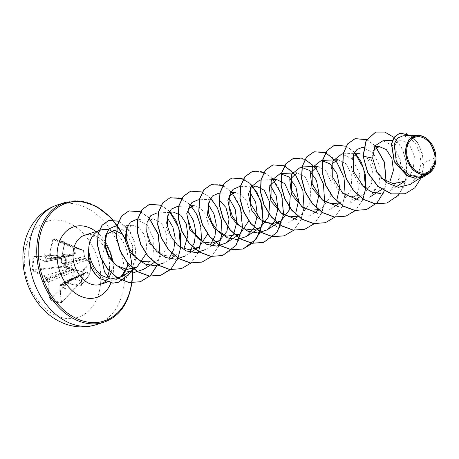 <?xml version="1.0" encoding="UTF-8"?>
<svg xmlns="http://www.w3.org/2000/svg" width="459" height="459" viewBox="0 0 459 459"><rect width="100%" height="100%" fill="white"/><g stroke="black" fill="none" stroke-linecap="round" stroke-linejoin="round"><path stroke-width="0.34" stroke-dasharray="2.29 1.72" d="M46.801 280.07L46.508 280.753A100.647 37.833 179.6 0 0 47.053 280.965L47.851 282.245A100.55 62.837 -71.7 0 0 49.721 298.849L50.651 300.043A99.901 60.158 162.5 0 0 55.671 301.81A99.901 60.158 162.5 0 0 60.967 303.301A0.534 0.304 104 0 1 61.15 302.624A99.373 59.836 -17.5 0 1 55.878 301.138A99.373 59.836 -17.5 0 1 50.886 299.377L50.484 298.729A100.022 62.504 108.3 0 1 48.62 282.21L47.432 280.311A100.114 37.632 -0.4 0 1 46.801 280.07L45.871 278.515A100.114 66.819 110.2 0 1 45.854 277.672L44.764 275.744A100.022 33.249 2 0 1 33.587 270.391L33.214 269.743A99.373 85.976 127.7 0 1 33.341 263.351A99.373 85.976 127.7 0 1 33.886 256.914L34.31 256.558A100.022 29.416 -176 0 0 45.498 261.705L45.343 261.693A0.534 0.373 -68.6 0 0 45.498 261.705L46.755 260.58A100.114 66.819 110.2 0 1 46.858 259.708L47.673 258.555L47.914 258.778A100.114 24.872 -173.7 0 0 48.545 259.008L48.425 258.996A0.534 0.356 -70.3 0 0 48.545 259.008L49.899 257.855L49.13 257.757L48.229 258.532A0.534 0.356 -70.3 0 0 48.425 258.996L47.977 258.836M46.858 259.708L46.084 259.737A100.647 67.175 -69.8 0 0 45.992 260.494L45.143 261.251A100.55 29.577 4 0 1 33.897 256.076L33.22 256.782A99.901 86.43 -52.3 0 0 32.669 263.248A99.901 86.43 -52.3 0 0 32.543 269.68L65.115 266.14L65.31 266.805L66.291 260.477L66.119 254.825L72.447 255.961L74.289 254.952L75.402 253.374L74.318 247.636L73.635 247.785L74.748 253.511L49.899 257.855A100.022 62.504 108.3 0 1 53.583 239.667L54.042 239.254A0.534 0.35 107.3 0 1 53.869 238.686L52.837 239.478A100.55 62.837 -71.7 0 0 49.13 257.757M84.485 256.242L83.429 250.522A0.534 0.39 -73.1 0 0 83.222 250.27L74.318 247.636L83.429 250.522L84.485 256.242L85.713 258.566L87.072 260.592L90.624 262.577A0.534 0.43 -60.6 0 0 90.199 262.192L86.665 260.242L64.977 267.872L63.933 266.168A100.647 54.346 105.2 0 1 64.013 265.411L63.887 265.095A100.114 54.059 -74.8 0 0 63.79 265.973L64.977 267.872A100.022 29.416 -176 0 0 81.541 271.504L82.293 272.307L81.375 271.103A100.55 29.577 4 0 1 64.725 267.448M63.933 282.572L64.243 281.906L63.537 281.952L62.797 283.186L63.933 282.572A100.55 33.421 -178 0 0 80.595 286.02L89.557 274.476A0.534 0.43 -59.2 0 0 90.021 273.971L90.624 262.577L81.972 272.13A99.373 22.273 -82.6 0 0 81.3 284.959L80.813 285.337A100.022 33.249 2 0 1 64.243 281.906L86.022 272.422L89.557 274.476A0.534 0.488 38.8 0 0 90.084 274.04L90.675 262.766A0.534 0.493 42.9 0 0 90.199 262.192L81.541 271.504L81.375 271.103M63.749 265.52L63.692 266.031L79.843 260.356L85.713 258.727A0.534 0.43 75.9 0 0 85.466 258.308L62.217 263.334L61.122 261.406L84.49 256.598L83.463 250.895A0.534 0.43 112.3 0 0 83.257 250.281A0.534 0.534 0 0 1 83.572 250.671L64.639 243.167A100.022 58.677 -73.2 0 0 61.122 261.406L64.765 243.253L64.185 241.945A0.534 0.293 107.8 0 0 64.3 242.501L64.639 243.167L64.3 242.501A99.373 3.861 -160.7 0 0 54.042 239.254L74.209 247.412A0.534 0.413 112 0 0 73.635 247.785L52.837 239.478M63.933 266.168L63.692 266.031C63.531 266.805 63.927 267.419 64.885 267.878L81.478 271.521L81.954 272.164L81.283 285.01L90.102 274.023L86.481 271.946L84.967 272.853L83.521 274.534L81.828 281.16L72.711 278.274L74.444 271.665L73.543 269.238L71.851 267.316L65.115 266.14L65.953 254.521L34.31 256.558L33.886 256.914L65.706 254.865L66.119 254.825L66.016 254.504L72.27 255.686L65.23 257.247A1.612 1.102 77.3 0 0 65.689 257.281A1.612 1.102 77.3 0 0 66.463 256.122L45.992 260.494M100.745 281.436A50.347 36.812 72.3 0 0 65.063 221.605A50.347 36.812 72.3 0 0 24.373 257.269A50.347 36.812 72.3 0 0 60.054 317.1A50.347 36.812 72.3 0 0 100.745 281.436M32.543 269.68L33.111 270.994A0.534 0.425 120.1 0 1 33.587 270.391L65.31 266.805L71.633 267.867L44.764 275.744A0.534 0.367 111.8 0 0 44.351 276.375L45.091 277.678L45.854 277.672L65.637 271.848L72.97 269.261A0.534 0.344 69.5 0 0 73.216 269.68L47.432 280.311A0.534 0.356 110.8 0 0 47.053 280.965M46.508 280.753A73.56 29.02 -59.6 0 1 43.123 282.325A73.56 50.53 -173.4 0 1 45.108 278.406L45.871 278.515M60.967 303.301L61.655 302.624L61.546 302.229L61.15 302.624L81.828 281.16A0.534 0.367 -62.5 0 1 81.587 281.493L83.544 274.597L59.848 285.762A100.022 58.677 -73.2 0 0 61.546 302.229M61.655 302.624A100.55 58.987 106.8 0 1 59.945 286.072L60.795 285.314A100.647 37.833 179.6 0 0 61.437 285.475L61.845 284.832A100.114 37.632 -0.4 0 1 61.099 284.637L60.106 284.919L59.727 285.905L60.427 284.678M60.795 285.314A0.534 0.287 -75.3 0 1 61.099 284.637L84.68 273.306A0.534 0.402 62.1 0 0 84.967 273.059L79.017 276.077L62.894 283.065A100.114 54.059 -74.8 0 0 62.9 283.903L63.032 284.075A73.56 3.649 -118 0 1 65.918 289.543A73.56 71.231 -17.2 0 1 61.437 285.475M80.595 286.02L81.616 285.205A99.901 22.393 97.4 0 1 81.897 278.825A99.901 22.393 97.4 0 1 82.293 272.307M127.722 263.03A25.819 18.876 72.3 0 0 127.906 260.936A25.819 18.876 72.3 0 0 116.477 234.05M110.883 230.711A25.819 18.876 72.3 0 0 105.966 229.529M101.938 259.932L104.704 245.858M410.237 184.386L417.736 175.998L421.001 164.138L436.05 157.42M436.021 159.927L427.036 173.582L419.325 176.245L410.977 175.074L397.528 163.215L394.218 147.431L396.737 142.043L401.189 139.938L409.267 144.241L414.414 156.083L413.169 170.45L404.987 181.116M381.653 178.494L374.814 170.203L371.543 160.61L373.11 150.598M383.89 188.029L370.671 190.278L358.083 182.533L351.301 169.096L352.552 157.173M358.651 153.128L367.074 157.46L372.496 169.423L371.429 183.887L363.333 194.593L350.119 196.854L337.526 189.108L330.755 175.688L331.995 163.76M338.099 159.703L346.516 164.029L351.938 175.969L350.877 190.445L342.781 201.162L339.253 203.429M317.542 166.261L325.959 170.599L331.381 182.556L330.314 197.02L322.224 207.726L318.695 209.998M296.99 172.825L305.407 177.157L310.829 189.114L309.762 203.572L301.666 214.278M235.324 192.51L241.365 194.633L246.586 201.076L249.421 210.503L248.835 220.802M208.667 203.13L214.772 199.08M194.214 205.649L200.256 207.749L205.483 214.21L208.311 223.602L207.72 233.929M179.744 247.045L170.352 238.009L165.992 226.195L167.546 216.292L173.663 212.219M174.948 255.858L178.344 253.678L170.576 256.311L162.205 255.043L148.733 242.782L145.652 226.511L148.395 220.951L153.105 218.771L161.522 223.108L166.938 235.06L165.877 249.518L157.781 260.23M126.466 229.368L132.548 225.335L138.629 227.475L143.856 233.987L146.662 243.465L146.008 253.844M122.157 276.502L131.722 263.592L132.731 246.024L125.783 231.434L115.117 226.144M143.621 269.341L153.042 256.592L153.954 239.214L146.966 224.79L136.289 219.568M355.237 199.808L349.173 203.71L358.588 190.95L359.5 173.571L352.512 159.153L341.835 153.926M369.724 197.135L379.145 184.386L380.058 167.001L373.069 152.577L362.386 147.35M395.887 186.974L390.282 190.583L399.709 177.822L400.615 160.432L393.621 146.008L382.938 140.781M421.001 164.138L419.887 153.369L415.82 144.034L409.772 137.826L403.065 135.824M427.168 174.506L435.918 161.258M371.543 160.61L362.994 156.289M405.217 193.738L414.213 188.293L420.467 179.199L423.347 167.885L422.739 156.077L419.078 145.486L413.226 137.58L406.335 133.357L399.674 133.236M422.584 177.478L431.603 170.88L436.021 160.002M421.167 177.874L423.663 165.636L422.257 153.203L417.598 142.6L410.839 135.457M430.835 171.987L435.866 161.671M88.633 249.22C88.375 260.442 92.184 269.387 100.051 276.048C104.606 279.445 109.42 280.678 114.503 279.755A25.819 18.876 72.3 0 0 116.179 279.33L106.901 282.296M118.388 278.406A25.819 18.876 72.3 0 0 118.72 278.229M121.01 276.645A25.819 18.876 72.3 0 0 121.4 276.307M121.658 276.094L114.503 279.755M375.623 132.106L384.613 132.112L393.667 137.316L401.223 146.978L405.934 159.709L406.898 173.634L403.771 186.704L396.834 196.997L386.943 203.021M366.712 139.656L375.043 145.755M386.105 182.498L384.131 190.921M383.179 193.354L376.254 203.589L366.397 209.585M346.161 146.22L354.491 152.325M365.605 188.643L363.012 198.988M362.627 199.912L355.702 210.153L345.851 216.149M313.973 151.797L322.958 151.809L332.012 157.012L339.557 166.68L344.267 179.406L345.231 193.325L342.11 206.389L335.179 216.688L325.293 222.713M293.41 158.361L302.401 158.372L311.454 163.576L319.005 173.244L323.715 185.97L324.679 199.894L321.552 212.959L314.616 223.258L304.73 229.282M272.853 164.93L281.843 164.936L290.897 170.134L298.448 179.802L303.164 192.533L304.122 206.458L300.995 219.528L294.058 229.821L284.173 235.846M252.295 171.494L261.286 171.5L270.34 176.698L277.89 186.365L282.606 199.091L283.57 213.016L280.443 226.086L273.507 236.385L263.621 242.409M211.197 184.616L220.182 184.633L229.236 189.831L236.787 199.499L241.497 212.224L242.461 226.144L239.34 239.208L232.409 249.507L222.523 255.531M190.64 191.179L199.631 191.196L208.679 196.395L216.229 206.062L220.94 218.788L221.904 232.713L218.782 245.777L211.851 256.076L201.966 262.1M170.082 197.749L179.067 197.76L188.121 202.958L195.677 212.626L200.388 225.358L201.352 239.282L198.225 252.347L191.288 262.646L181.397 268.67M161.166 205.299L169.497 211.398M180.611 247.711L178.023 258.067M140.615 211.863L148.94 217.962M160.059 254.286L157.466 264.631M118.663 221.238L130.689 232.73L136.093 251.612L132.146 270.322L126.873 277.27L118.64 282.228M394.057 137.459L402.652 149.399L406.967 165.108L405.756 181.362L398.969 194.834M366.775 139.553L375.129 145.612M386.254 182.607L384.258 190.99M346.224 146.117L354.583 152.181M362.788 199.883L355.455 210.492M345.197 195.322L342.523 205.758M342.23 206.458L334.829 217.124M324.645 201.885L321.966 212.322M321.679 213.01L314.272 223.688M304.093 208.438L301.414 218.886M301.121 219.574L293.789 230.188M264.005 172.372L272.365 178.442M243.448 178.935L251.802 185M222.781 185.453L231.25 191.564M202.23 192.017L210.698 198.133M218.897 245.846L211.576 256.443M181.672 198.581L190.141 204.691M198.351 252.398L191.019 263.007M161.229 205.196L169.583 211.255M177.794 258.962L170.461 269.571M140.678 211.76L149.032 217.818M160.208 254.401L157.586 264.705M118.709 221.129L128.577 229.225L134.969 242.828L135.973 258.48L131.108 272.325M62.682 263.489L62.131 263.334L61.007 261.458C60.663 261.888 61.041 262.514 62.131 263.334L62.217 263.334A100.114 24.872 -173.7 0 0 62.958 263.541L62.613 263.059A73.56 46.99 -170.6 0 1 67.41 261.033A73.56 25.48 -62.8 0 1 64.013 265.411L64.346 263.833L63.853 263.65L79.464 259.725A1.612 1.245 78.2 0 1 78.386 257.792M46.084 259.737A73.56 72.361 -11.8 0 1 44.615 253.821A73.56 4.779 -122.2 0 1 47.684 258.337L47.914 258.778L47.684 258.337A100.647 25.004 6.3 0 0 48.229 258.532M47.851 282.245L73.807 271.516L74.444 271.665M61.971 262.881A100.647 25.004 6.3 0 0 62.613 263.059L63.853 263.65M63.032 283.352A100.647 54.346 105.2 0 0 63.032 284.075L63.25 284.683L61.845 284.832M71.851 267.316L71.633 267.867L72.97 269.261L73.543 269.238L73.216 269.68L73.807 271.516L72.046 278.102L72.568 278.636L81.587 281.493L61.15 302.624M65.918 289.543L63.25 284.683L62.74 284.855L78.592 276.456A1.612 1.159 64.9 0 0 77.915 276.49A1.612 1.159 64.9 0 0 77.353 277.575M48.545 259.008L74.002 254.676A0.534 0.373 81.7 0 0 73.715 254.929L47.271 258.916M44.615 253.821L47.673 258.555L66.894 255.743A1.612 1.193 79.9 0 0 67.347 255.783A1.612 1.193 79.9 0 0 68.259 254.59M46.21 279.112L65.637 271.848A1.612 1.079 73.6 0 0 64.564 269.909M67.221 274.367A1.612 1.107 67.1 0 0 66.016 272.474L46.589 279.743M84.68 273.306L83.544 274.597L84.68 273.306A0.534 0.419 -89.1 0 0 84.967 272.853L86.022 272.422A0.534 0.425 -60.7 0 0 86.481 271.946M80.382 274.918A1.612 1.245 66.6 0 0 79.688 274.958A1.612 1.245 66.6 0 0 79.017 276.077L63.17 284.477M63.543 281.952L86.022 272.422M75.402 253.374L74.748 253.511L74.002 254.676L74.289 254.952A0.534 0.31 -170.3 0 0 73.715 254.929L72.591 255.715L66.016 254.504A0.534 0.534 0 0 0 65.884 254.498L34.092 256.518A0.534 0.43 -61.2 0 0 34.31 256.558M48.987 259.042L74.002 254.676A0.534 0.534 0 0 0 73.979 254.682L47.661 258.509M64.226 264.281L79.843 260.356A1.612 1.274 70.7 0 0 81.048 262.25M86.665 260.242L85.799 258.612A0.534 0.534 0 0 0 85.638 258.36A0.534 0.327 -48.8 0 0 85.466 258.308L84.599 256.386L85.638 258.36A0.534 0.327 -48.8 0 1 85.713 258.566L86.877 260.282A0.534 0.425 -61.9 0 0 86.665 260.242M72.447 255.961L72.333 255.674L72.998 255.663M49.721 298.849L50.484 298.729L72.046 278.102L72.711 278.274L50.886 299.377A0.534 0.339 111.4 0 0 50.651 300.043M59.945 286.072L61.431 302.556L81.845 281.459A0.534 0.534 0 0 0 81.977 281.218L83.521 274.534M87.072 260.592A0.534 0.425 -61.9 0 0 86.877 260.282L90.423 262.238A0.534 0.534 0 0 1 90.698 262.703L90.102 274.023A0.534 0.534 0 0 1 89.987 274.31L81.283 285.01L81.616 285.205M45.143 261.251A0.534 0.373 -68.6 0 0 45.343 261.693L34.092 256.518A0.534 0.43 -61.2 0 1 33.897 256.076M33.22 256.782L33.886 256.914M43.123 282.325L46.577 279.405M67.41 261.033L64.346 263.833M64.329 242.507L83.251 250.281A0.534 0.534 0 0 0 83.251 250.281A0.534 0.43 112.3 0 0 83.222 250.27L64.3 242.501M95.874 324.777A62.935 46.015 72.3 0 0 124.458 279.933A62.935 46.015 72.3 0 0 57.582 204.875M33.111 270.994A100.55 33.421 -178 0 0 44.351 276.375M45.091 277.678A100.647 67.175 -69.8 0 0 45.108 278.406M65.413 202.373A62.935 46.015 -107.7 0 1 132.29 277.431A62.935 46.015 -107.7 0 1 103.705 322.275M122.461 234.4A61.867 45.234 -107.7 0 1 130.299 255.554M112.111 261.762A25.819 18.876 -107.7 0 1 112.174 265.956A25.819 18.876 -107.7 0 1 111.003 272.663M108.645 277.798A25.819 18.876 -107.7 0 1 100.446 284.356L104.239 281.998L105.966 279.881L107.618 276.748M95.965 231.577A37.116 27.138 -107.7 0 1 113.402 271.011A37.116 27.138 -107.7 0 1 110.848 283.083M109.46 268.079C110.751 255.17 101.135 239.432 93.969 236.603C90.532 234.778 87.457 234.297 84.737 235.163A25.819 18.876 -107.7 0 1 104.468 242.759M100.051 276.048L99.66 278.51M61.231 261.584A100.55 58.987 106.8 0 1 64.765 243.253M64.185 241.945A99.901 3.884 19.3 0 0 53.869 238.686M45.498 261.705L65.23 257.247M130.264 253.913L123.356 235.358M114.44 230.206L108.295 229.718M427.042 173.588L420.031 178.098M401.189 139.932L392.497 140.334M374.469 146.782L363.683 147.282M383.89 188.035L381.739 189.418M353.918 153.346L343.292 153.84M363.333 194.599L359.942 196.779M334.68 206.372L328.621 210.274M314.117 212.942L308.064 216.837M301.672 214.29L298.143 216.562M293.571 219.505L287.512 223.401M271.705 179.601L261.073 180.1M251.142 186.165L240.516 186.664M230.584 192.734L219.804 193.233M214.772 199.074L199.246 199.797M211.347 245.76L205.293 249.656M189.487 205.862L178.694 206.361M190.795 252.324L184.736 256.225M173.663 212.201L158.137 212.924M170.232 258.893L164.184 262.789M153.105 218.771L137.746 219.482M157.793 260.242L154.396 262.422M132.553 225.335L117.188 226.046M63.135 284.752L84.8 273.271A0.534 0.534 0 0 0 85.041 273.007L85.569 272.359M84.393 273.375L60.41 284.683M72.947 255.674L45.957 261.745M62.797 283.662L63.56 281.946"/><path stroke-width="0.69" d="M406.685 150.454A18.658 13.644 -107.7 0 1 421.764 137.241A18.658 13.644 -107.7 0 1 434.989 159.411A18.658 13.644 -107.7 0 1 419.91 172.63A18.658 13.644 -107.7 0 1 406.685 150.454M405.664 150.133A20.007 14.625 -107.7 0 1 421.832 135.962A20.007 14.625 -107.7 0 1 436.01 159.732A20.007 14.625 -107.7 0 1 419.842 173.904A20.007 14.625 -107.7 0 1 405.664 150.133M435.901 161.528L429.446 173.037L421.373 174.604L413.094 170.169L407.11 161.063L405.286 150.122L408.969 139.542L417.329 135.164L423.932 136.69L429.934 141.573L436.05 157.42L435.866 161.671M108.295 229.718L105.966 229.529A25.819 18.876 72.3 0 0 100.469 230.143A25.819 18.876 72.3 0 0 88.742 248.543A25.819 18.876 72.3 0 0 88.713 249.191L89.063 252.553C90.469 262.164 94.606 269.772 101.485 275.383L110.246 279.043L104.503 271.86L101.938 259.932M88.834 248.973A24.608 17.993 72.3 0 0 88.438 252.433A24.608 17.993 72.3 0 0 99.832 278.452L101.485 275.383M104.704 245.858L106.637 234.256L114.44 230.223L121.979 233.935L127.918 242.88M116.477 234.05A25.819 18.876 72.3 0 0 110.883 230.711M404.987 181.116L393.346 183.755L381.653 178.494M373.11 150.598L379.209 146.564L386.346 149.588L391.883 158.424L393.426 170.381L389.857 181.821M352.552 157.173L358.651 153.128L353.918 153.346M331.995 163.76L338.099 159.703L321.277 160.472L312.286 167.61L312.154 183.864L322.275 199.975L338.507 206.768M338.771 203.044L331.077 203.687L323.383 200.95L312.051 188.029L310.307 173.083L317.542 166.261M318.225 209.62L310.548 210.256L302.842 207.531L291.505 194.605L289.749 179.658L296.99 172.825L280.168 173.6M297.673 216.183L289.973 216.809L282.285 214.095L270.948 201.168L269.198 186.222L276.433 179.389L284.85 183.72L290.272 195.677L289.216 210.136L281.115 220.854L273.369 223.487L264.981 222.225L257.298 217.371L251.509 209.975L248.428 193.698L251.165 188.127L255.881 185.947L264.292 190.278L269.72 202.235L268.653 216.7L260.557 227.412L252.794 230.057L244.423 228.789L236.729 223.935L230.946 216.533L227.876 200.267L230.613 194.696L235.324 192.51L230.584 192.734M248.835 220.802L240.005 233.981L226.786 236.224L214.198 228.479L207.416 215.053L208.667 203.13M219.241 200.193L225.908 207.405L229.041 219.15L226.866 231.571L219.454 240.545L211.708 243.184L203.303 241.91L189.837 229.661L186.761 213.395L189.51 207.812L194.214 205.649M207.72 233.929L198.896 247.108L189.578 249.805L179.744 247.045M173.663 212.219L180.76 215.208L186.302 223.958L187.892 235.869L184.415 247.298M153.96 262.078L141.343 261.492L130.425 252.846L125.003 240.206L126.466 229.368M146.008 253.844L137.23 266.794L127.132 269.462L116.678 265.732L108.542 256.971L104.744 246.116M110.246 279.043L122.157 276.502M117.188 226.046L115.117 226.144L109.127 228.806L105.507 235.593L105.22 245.123L108.651 255.502L115.393 264.625L124.481 270.684L134.447 272.371L143.621 269.341M136.289 219.568L130.23 222.213L126.546 229.018L126.202 238.548L129.536 248.921L136.208 258.038L145.187 264.086L155.056 265.813L164.179 262.777M168.912 258.589L173.858 249.22L175.183 238.026L172.905 227.102L167.736 218.45M158.137 212.924L156.84 212.987L150.776 215.655L147.092 222.443L146.754 231.984L150.099 242.363L156.748 251.48L165.745 257.522L175.608 259.237L184.736 256.22M189.458 252.025L194.421 242.656L195.735 231.468L193.457 220.549L188.288 211.88M178.694 206.361L177.392 206.424L171.345 209.097L167.661 215.879L167.305 225.421L170.656 235.788L177.306 244.905L186.302 250.964L196.165 252.662L205.288 249.65M210.01 245.456L214.961 236.098L216.298 224.904L214.003 213.98L208.839 205.322M199.246 199.797L197.949 199.86L191.891 202.522L188.213 209.321L187.863 218.857L191.202 229.23L197.869 238.347L206.86 244.4L216.711 246.116L225.845 243.092L233.608 234.308L236.838 221.944L235.151 209.052L229.397 198.758M219.804 193.233L218.501 193.296L212.454 195.959L208.759 202.746L208.42 212.287L211.754 222.655L218.415 231.784L227.4 237.819L237.263 239.546L246.397 236.523L254.177 227.681L257.39 215.248L255.634 202.281L249.788 192.011M240.516 186.664L239.059 186.733L233.011 189.406L229.322 196.182L228.966 205.73L232.323 216.091L238.967 225.214L247.969 231.267L257.826 232.971L266.954 229.959L274.717 221.181L277.942 208.816L276.249 195.913L270.506 185.625M261.073 180.1L259.61 180.163L250.637 187.283L250.471 203.498L260.54 219.609L276.737 226.465M295.533 214.095L298.557 200.56L295.894 186.876L288.883 176.962L280.168 173.617L271.194 180.72L271.028 196.934L281.103 213.051L297.289 219.901M316.079 207.52L319.097 194.002L316.446 180.318L309.441 170.392L300.72 167.042L291.74 174.145L291.58 190.365L301.655 206.475L317.846 213.326M336.642 200.967L339.66 187.433L336.998 173.749L329.992 163.829L321.277 160.472M341.835 153.926L332.85 161.052L332.712 177.3L342.833 193.411L359.053 200.21M363.683 147.282L362.386 147.345L357.022 149.416L353.304 154.712L353.459 171.379L364.176 187.524L372.226 192.246L380.838 193.618M392.497 140.334L382.938 140.781L374.992 145.836L372.656 158.108L376.696 171.534L386.071 182.475L398.36 187.324L410.237 184.386M403.065 135.824L397.649 138.061L394.212 143.879L396.283 161.384L401.981 169.675L409.933 175.384L418.832 177.145L427.168 174.506L429.446 173.037M405.131 193.761L391.538 193.887L378.038 186.32L367.808 172.676L363.167 156.232L367.636 172.733L377.866 186.377L391.372 193.939L405.217 193.738M399.674 133.236L394.344 137.063L391.435 143.931L394.212 161.711L406.76 175.499L414.747 178.19L422.584 177.478M405.303 193.709L414.816 187.817L421.167 177.874M410.839 135.457L399.76 133.208L394.516 137.012L391.607 143.879L394.384 161.66L406.932 175.441L414.913 178.132L422.67 177.455L430.835 171.987M394.057 137.459L384.854 132.083L375.709 132.077L366.219 140.546L363.167 156.232L372.656 158.108M116.179 279.33A25.819 18.876 72.3 0 0 118.388 278.406M118.72 278.229A25.819 18.876 72.3 0 0 121.01 276.645L128.996 264.476M121.4 276.307A25.819 18.876 72.3 0 0 127.722 263.03M88.713 249.191L88.633 249.22A24.608 17.993 72.3 0 0 99.66 278.51L113.034 283.117L118.726 282.199L112.868 283.174L99.66 278.51M362.994 156.289L366.047 140.597L375.623 132.106M386.943 203.021L375.29 203.905L363.648 199.545L353.499 190.697L346.201 178.769L342.666 165.636L343.234 153.369L347.629 143.885L354.985 138.698L366.712 139.656M375.043 145.755L384.321 162.222L386.105 182.498M384.131 190.921L383.179 193.354M366.397 209.585L354.744 210.469L343.091 206.114L332.947 197.261L325.643 185.327L322.109 172.194L322.683 159.921L327.083 150.443L334.439 145.256L346.161 146.22M354.491 152.325L363.706 168.591L365.605 188.643M363.012 198.988L362.627 199.912M345.851 216.149L334.192 217.038L322.545 212.678L312.395 203.83L305.092 191.896L301.557 178.763L302.131 166.491L306.526 157.007L313.973 151.797M325.293 222.713L313.64 223.602L301.993 219.241L291.838 210.394L284.54 198.466L281 185.333L281.574 173.054L285.968 163.576L293.41 158.361M304.73 229.282L293.077 230.166L281.43 225.805L271.28 216.958L263.982 205.03L260.448 191.896L261.016 179.624L265.411 170.14L272.853 164.93M284.173 235.846L272.52 236.729L260.873 232.369L250.729 223.516L243.431 211.588L239.891 198.46L240.464 186.188L244.859 176.709L252.295 171.494M263.621 242.409L251.968 243.293L240.321 238.932L230.171 230.085L222.873 218.151L219.339 205.018L219.913 192.751L224.308 183.267L231.663 178.081L240.659 178.046L249.736 183.221L257.315 192.895L262.049 205.643L263.013 219.591L259.874 232.684L252.909 242.989L242.989 248.996L231.416 249.857L219.769 245.496L209.62 236.649L202.316 224.715L198.781 211.582L199.355 199.309L203.756 189.825L211.197 184.616M222.523 255.531L210.865 256.42L199.217 252.066L189.068 243.218L181.764 231.284L178.23 218.151L178.803 205.879L183.198 196.395L190.64 191.179M201.966 262.1L190.307 262.984L178.66 258.629L168.51 249.782L161.212 237.848L157.672 224.721L158.246 212.442L162.641 202.964L170.082 197.749M181.397 268.67L169.744 269.548L158.103 265.187L147.953 256.34L140.655 244.412L137.121 231.284L137.689 219.012L142.083 209.528L149.439 204.341L161.166 205.299M169.497 211.398L178.712 227.658L180.611 247.711M178.023 258.067L171 268.945L160.759 275.257L149.192 276.111L137.545 271.751L127.401 262.904L120.103 250.975L116.563 237.842L117.137 225.576L121.532 216.091L128.881 210.905L140.615 211.863M148.94 217.962L158.16 234.233L160.059 254.286M157.466 264.631L150.449 275.509L140.213 281.82L128.755 282.497L117.384 277.947L107.635 269.209L100.739 257.717L97.457 245.313L98.008 233.901L102.024 225.214L108.645 220.532L118.663 221.238M398.969 194.834L387.029 202.998L375.462 203.853L363.815 199.493L353.671 190.64L346.373 178.712L342.839 165.584L343.407 153.312L347.802 143.828L355.157 138.641L366.775 139.553M375.129 145.612L384.499 162.182L386.254 182.607M384.258 190.99L377.189 202.763L366.483 209.556L354.91 210.417L343.263 206.057L333.114 197.209L325.815 185.275L322.281 172.142L322.855 159.87L327.256 150.386L334.611 145.205L346.224 146.117M354.583 152.181L361.302 162.027L365.312 174.363L365.886 187.565L362.788 199.883M355.455 210.492L345.937 216.12L334.364 216.981L322.717 212.626L312.562 203.773L305.264 191.845L301.729 178.706L302.303 166.433L306.698 156.949L314.059 151.768L325.724 152.704L336.757 161.993L343.992 177.444L345.197 195.322M342.523 205.758L342.23 206.458M334.829 217.124L325.379 222.684L313.813 223.544L302.16 219.19L292.01 210.342L284.712 198.408L281.172 185.275L281.746 173.003L286.141 163.519L293.496 158.332L305.166 159.267L316.199 168.551L323.434 184.002L324.645 201.885M321.966 212.322L321.679 213.01M314.272 223.688L304.816 229.253L293.249 230.108L281.602 225.748L271.453 216.9L264.154 204.972L260.62 191.839L261.188 179.567L265.583 170.088L272.939 164.901L284.603 165.825L295.642 175.108L302.877 190.554L304.093 208.438M301.414 218.886L301.121 219.574M293.789 230.188L284.253 235.817L272.686 236.672L261.045 232.311L250.895 223.464L243.603 211.536L240.063 198.403L240.636 186.136L245.026 176.652L252.381 171.465L264.005 172.372M272.365 178.442L281.596 194.587L283.593 214.542L277.15 232.26L263.707 242.381L252.134 243.236L240.487 238.875L230.343 230.028L223.045 218.1L219.511 204.966L220.079 192.694L224.48 183.21L231.829 178.029L243.448 178.935M251.802 185L261.033 201.14L263.036 221.095L256.598 238.818L243.161 248.944L231.588 249.799L219.941 245.445L209.792 236.592L202.488 224.663L198.954 211.53L199.527 199.252L203.928 189.774L211.283 184.587L222.781 185.453M231.25 191.564L240.482 207.703L242.484 227.658L236.046 245.381L222.609 255.508L211.037 256.369L199.39 252.008L189.24 243.161L181.936 231.233L178.402 218.094L178.97 205.821L183.371 196.337L190.726 191.156L202.23 192.017M210.698 198.133L217.423 207.979L221.427 220.32L222.001 233.522L218.897 245.846M211.576 256.443L202.052 262.072L190.479 262.932L178.832 258.572L168.683 249.725L161.384 237.796L157.844 224.663L158.418 212.391L162.813 202.907L170.169 197.72L181.672 198.581M190.141 204.691L196.865 214.537L200.87 226.872L201.449 240.074L198.351 252.398M191.019 263.007L181.483 268.641L169.916 269.496L158.269 265.136L148.125 256.283L140.827 244.354L137.293 231.227L137.861 218.954L142.256 209.47L149.605 204.284L161.229 205.196M169.583 211.255L176.313 221.1L180.318 233.436L180.892 246.638L177.794 258.962M170.461 269.571L160.931 275.205L149.364 276.06L137.717 271.699L127.568 262.852L120.269 250.918L116.735 237.791L117.309 225.518L121.704 216.034L129.054 210.847L140.678 211.76M149.032 217.818L158.338 234.188L160.208 254.401M157.586 264.705L150.575 275.498L140.379 281.763L128.927 282.446L117.55 277.896L107.808 269.152L100.911 257.665L97.629 245.255L98.18 233.849L102.196 225.162L108.817 220.481L118.709 221.129M131.108 272.325L118.726 282.199M57.582 204.875A62.935 46.015 72.3 0 0 28.997 249.725A62.935 46.015 72.3 0 0 95.874 324.777L103.705 322.275A62.935 46.015 -107.7 0 1 36.829 247.223A62.935 46.015 -107.7 0 1 65.413 202.373L57.582 204.875C47.839 208.088 39.864 213.957 33.673 222.489C27.167 231.743 23.593 242.398 22.95 254.447C22.296 272.325 27.247 288.516 37.81 303.02C45.269 312.918 54.432 319.906 65.298 323.974C75.563 327.628 85.753 327.898 95.874 324.777M132.226 270.431A61.867 45.234 -107.7 0 1 132.175 276.955A61.867 45.234 -107.7 0 1 82.178 320.778A61.867 45.234 -107.7 0 1 38.332 247.258A61.867 45.234 -107.7 0 1 71.529 201.977A61.867 45.234 -107.7 0 1 122.461 234.4M130.299 255.554A61.867 45.234 -107.7 0 1 132.221 270.185M111.003 272.663A25.819 18.876 -107.7 0 1 108.645 277.798M106.901 282.296L100.446 284.356A25.819 18.876 -107.7 0 1 73.01 253.563A25.819 18.876 -107.7 0 1 84.737 235.163L100.469 230.143M110.848 283.083A37.116 27.138 -107.7 0 1 78.288 295.074A37.116 27.138 -107.7 0 1 57.105 253.196A37.116 27.138 -107.7 0 1 95.965 231.577M104.468 242.759A25.819 18.876 -107.7 0 1 112.111 261.762M103.705 322.275C120.574 316.4 130.184 301.385 132.548 277.23L132.565 269.789M132.553 269.531L130.264 253.913M123.356 235.358L111.388 218.134L96.442 206.298L80.52 201.013L65.413 202.373M107.618 276.748L109.173 270.988M109.202 270.776L109.46 268.079M420.031 178.098L410.243 184.398M404.987 181.121L395.887 186.974M379.209 146.559L374.469 146.782M381.739 189.418L369.73 197.146M343.292 153.84L341.835 153.908M359.942 196.779L355.237 199.808M339.253 203.429L334.68 206.372M317.542 166.256L300.72 167.036M318.695 209.998L314.117 212.942M298.143 216.562L293.571 219.505M276.433 179.383L271.705 179.601M281.115 220.854L266.954 229.965M255.881 185.947L251.142 186.165M260.563 227.417L246.403 236.528M240.005 233.981L225.845 243.092M219.454 240.545L211.347 245.76M194.214 205.638L189.487 205.862M198.896 247.114L190.795 252.324M174.948 255.858L170.232 258.893M137.746 219.482L136.289 219.551M154.396 262.422L143.627 269.353M137.235 266.805L122.157 276.507M403.065 135.812L417.329 135.153"/></g></svg>
